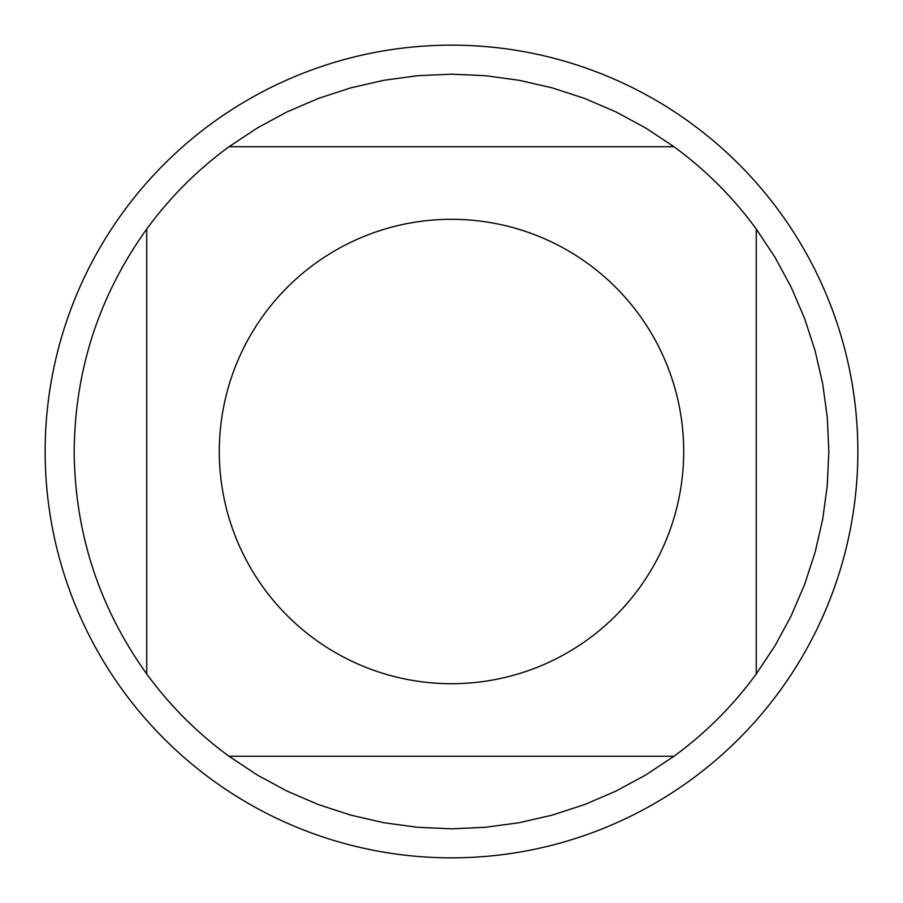 <?xml version="1.0" encoding="UTF-8"?>
<svg xmlns="http://www.w3.org/2000/svg" width="903" height="903" viewBox="0 0 903 903"><rect width="100%" height="100%" fill="white"/><g stroke="black" fill="none" stroke-linecap="round" stroke-linejoin="round"><path stroke-width="1.35" d="M673.977 146.737L645.656 127.955L615.767 111.803L584.534 98.404L552.23 87.873L519.112 80.277L485.442 75.705L451.5 74.17L417.558 75.705L383.888 80.277L350.77 87.873L318.466 98.404L287.233 111.803L257.344 127.955L229.023 146.737L673.977 146.737A377.33 377.33 0 0 1 756.262 229.023L756.262 673.977L775.045 645.656L791.197 615.767L804.596 584.534L815.127 552.23L822.723 519.112L827.295 485.442L828.83 451.5L827.295 417.558L822.723 383.888L815.127 350.77L804.596 318.466L791.197 287.233L775.045 257.344L756.262 229.023M229.023 756.262L257.344 775.045L287.233 791.197L318.466 804.596L350.77 815.127L383.888 822.723L417.558 827.295L451.5 828.83L485.442 827.295L519.112 822.723L552.23 815.127L584.534 804.596L615.767 791.197L645.656 775.045L673.977 756.262L229.023 756.262A377.33 377.33 0 0 1 146.737 673.977L146.737 229.023C99.104 295.541 74.915 369.699 74.17 451.5C74.915 533.301 99.104 607.459 146.737 673.977M683.695 451.5A232.195 232.195 0 0 1 403.054 678.593A232.195 232.195 0 0 1 239.521 356.741A232.195 232.195 0 0 1 683.695 451.5M451.5 45.15A406.35 406.35 0 0 1 857.85 451.5A406.35 406.35 0 0 1 451.5 857.85A406.35 406.35 0 0 1 45.15 451.5A406.35 406.35 0 0 1 451.5 45.15M146.737 229.023A377.33 377.33 0 0 1 229.023 146.737M756.262 673.977A377.33 377.33 0 0 1 673.977 756.262"/></g></svg>

